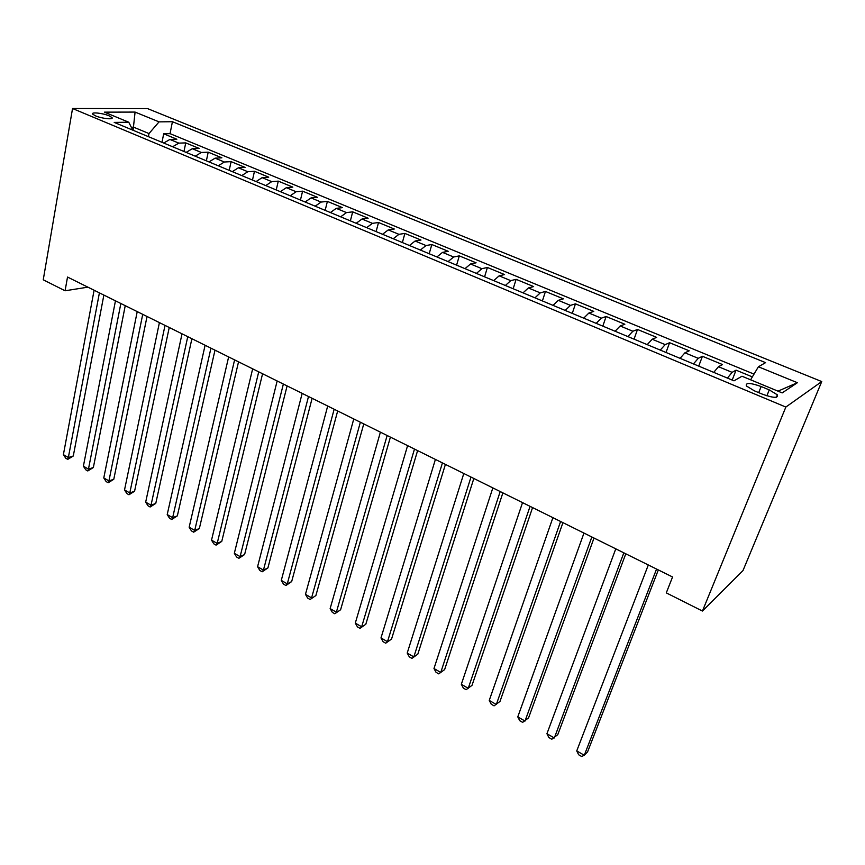<?xml version="1.0" encoding="UTF-8"?>
<svg xmlns="http://www.w3.org/2000/svg" width="865" height="865" viewBox="0 0 865 865"><rect width="100%" height="100%" fill="white"/><g stroke="black" fill="none" stroke-linecap="round" stroke-linejoin="round"><path stroke-width="1.3" d="M95.583 115.888C101.962 118.678 114.212 119.878 111.942 117.521L109.066 115.813C102.751 113.056 90.544 111.823 92.75 114.191L95.583 115.888M821.75 381.562L147.526 108.59L72.541 108.514L785.842 407.058L821.75 381.562L742.992 570.565L702.445 611.047L785.842 407.058M752.355 376.891L736.05 370.155L732.201 380.07M713.744 372.372L718.469 366.706L722.513 364.565L702.434 356.272L698.725 366.111M680.085 358.348L684.929 352.812L689.2 350.812L669.586 342.713L666.018 352.477M647.215 344.638L652.167 339.242L656.654 337.372L637.494 329.457L634.056 339.156M615.101 331.241L620.162 325.975L624.854 324.245L606.116 316.504L602.818 326.127M583.713 318.158L588.881 313.022L593.768 311.4L575.452 303.842L572.273 313.389M553.027 305.367L558.293 300.35L563.375 298.847L545.458 291.451L542.398 300.933M523.033 292.857L528.385 287.959L533.64 286.575L516.113 279.33L513.172 288.748M493.699 280.628L499.137 275.838L504.555 274.562L487.406 267.48L484.584 276.822M465.002 268.658L470.517 263.987L476.096 262.809L459.315 255.878L456.59 265.155M436.922 256.948L442.512 252.385L448.243 251.304L431.819 244.525L429.202 253.737M409.437 245.498L415.103 241.021L420.974 240.048L404.896 233.409L402.376 242.546M382.535 234.274L388.266 229.906L394.278 229.02L378.524 222.51L376.102 231.593M356.196 223.289L361.992 219.018L368.133 218.218L352.693 211.849L350.368 220.867M330.398 212.531L336.258 208.357L342.518 207.643L327.392 201.404L325.154 210.346M305.129 201.999L311.043 197.912L317.412 197.285L302.599 191.165L300.447 200.053M280.368 191.673L286.337 187.673L292.824 187.121L278.292 181.131L276.227 189.954M256.105 181.553L262.117 177.639L268.712 177.163L254.472 171.292L252.483 180.05M232.317 171.638L238.383 167.81L245.076 167.41L231.117 161.636L229.203 170.34M209.006 161.917L215.104 158.165L221.894 157.83L208.206 152.175L206.367 160.825M186.137 152.391L192.29 148.715L199.166 148.445L185.737 142.898L183.975 151.483M702.445 611.047L666.288 592.882L672.559 576.987L67.524 277.06L65.08 290.781L87.895 287.158M769.255 389.888L761.146 386.525C750.269 382.698 745.349 382.514 746.387 385.963L754.302 390.796L762.519 394.224C773.505 398.105 778.446 398.3 777.354 394.818L769.255 389.888L766.877 395.813M132.767 130.128L128.755 122.225L114.212 122.398L734.007 380.827L741.986 376.232L782.198 392.894L797.389 382.708L758.4 366.771L765.579 362.64L172.427 121.716L159.052 121.868L148.996 133.567L133.686 127.198L131.296 127.242M128.755 122.225L104.427 112.147L135.081 112.082L159.052 121.868M727.433 378.081L732.104 372.35L736.05 370.155M754.021 374.113L170.037 133.653L163.69 133.794L161.993 142.314M163.723 143.039L169.897 139.438L176.86 139.233L163.69 133.794M172.632 146.758L178.806 143.125L185.737 142.898M195.231 156.176L201.361 152.467L208.206 152.175M218.272 165.788L224.359 162.004L231.117 161.636M241.778 175.584L247.822 171.724L254.472 171.292M265.75 185.575L271.74 181.628L278.292 181.131M290.207 195.782L296.154 191.749L302.599 191.165M315.174 206.184L321.066 202.064L327.392 201.404M340.648 216.812L346.487 212.595L352.693 211.849M366.663 227.657L372.437 223.343L378.524 222.51M393.229 238.729L398.938 234.329L404.896 233.409M420.358 250.05L426.002 245.541L431.819 244.525M448.081 261.608L453.649 256.992L459.315 255.878M476.41 273.416L481.892 268.691L487.406 267.48M505.355 285.482L510.761 280.649L516.113 279.33M534.948 297.83L540.268 292.878L545.458 291.451M565.223 310.449L570.446 305.377L575.452 303.842M596.18 323.359L601.305 318.169L606.116 316.504M627.86 336.561L632.877 331.241L637.494 329.457M660.276 350.076L665.185 344.627L669.586 342.713M693.46 363.916L698.25 358.326L702.434 356.272M65.08 290.781L43.25 279.806L72.541 108.514M133.102 130.269L135.081 112.082M148.391 136.648L148.996 133.567M750.615 379.811L758.4 366.771M170.037 133.653L172.427 121.716M777.992 391.153L797.389 382.708M656.567 569.062L584.286 755.275L576.739 750.907L648.317 564.964M658.33 569.938L587.605 751.815L584.286 755.275L581.637 756.486L578.631 754.745L576.739 750.907M623.838 552.832L554.324 737.975L546.929 733.715L615.772 548.832M625.795 553.805L557.763 734.655L551.816 739.24L548.864 737.531L546.929 733.715M591.855 536.981L525.012 721.053L517.778 716.88L583.972 533.067M594.006 538.052L528.569 717.853L522.633 722.372L519.746 720.696L517.778 716.88M560.607 521.487L496.326 704.499L489.244 700.423L552.908 517.67M562.942 522.644L499.992 701.418L494.077 705.862L491.255 704.229L489.244 700.423M530.061 506.349L468.246 688.302L461.326 684.302L522.536 502.608M532.57 507.593L472.02 685.34L466.116 689.697L463.359 688.097L461.326 684.302M500.197 491.547L440.761 672.44L433.981 668.526L492.845 487.892M502.879 492.866L444.632 669.586L438.75 673.878L436.046 672.31L433.981 668.526M471.003 477.069L413.848 656.903L407.21 653.075L463.802 473.501M473.836 478.475L417.817 654.156L411.956 658.384L409.307 656.849L407.21 653.075M417.817 654.156L411.956 658.384M442.437 462.905L387.498 641.689L380.989 637.938L435.398 459.412M445.421 464.386L391.553 639.051L385.714 643.203L383.119 641.711L380.989 637.938M391.553 639.051L385.714 643.203M414.486 449.054L361.678 626.79L355.299 623.114L407.599 445.637M417.611 450.6L365.819 624.249L359.991 628.347L357.45 626.876L355.299 623.114M365.819 624.249L359.991 628.347M387.142 435.495L336.377 612.193L330.138 608.592L380.395 432.154M390.407 437.117L340.605 609.749L334.798 613.772L332.311 612.334L330.138 608.592M340.605 609.749L334.798 613.772M360.37 422.228L311.584 597.888L305.464 594.352L353.774 418.952M363.765 423.904L315.887 595.531L310.103 599.499L307.659 598.083L305.464 594.352M315.887 595.531L310.103 599.499M334.16 409.232L287.288 583.864L281.287 580.393L327.694 406.031M337.674 410.972L291.667 581.594L287.288 583.864L285.904 585.508L283.504 584.124L281.287 580.393M291.667 581.594L285.904 585.508M308.502 396.516L263.457 570.111L257.575 566.716L302.166 393.37M312.124 398.311L267.912 567.937L263.457 570.111L262.171 571.787L259.814 570.424L257.575 566.716M267.912 567.937L262.171 571.787M283.363 384.049L240.102 556.627L234.329 553.297L277.157 380.978M287.104 385.909L244.611 554.541L240.102 556.627L238.891 558.325L236.588 556.995L234.329 553.297M244.611 554.541L238.891 558.325M258.732 371.842L217.191 543.404L211.525 540.138L252.656 368.825M262.582 373.745L221.764 541.393L217.191 543.404L216.066 545.134L213.806 543.826L211.525 540.138M221.764 541.393L216.066 545.134M234.599 359.872L194.712 530.429L189.154 527.228L228.641 356.921M238.545 361.829L199.35 528.504L194.712 530.429L193.674 532.18L191.457 530.905L189.154 527.228M199.35 528.504L193.674 532.18M210.941 348.152L172.654 517.702L167.215 514.556L205.102 345.254M214.996 350.152L177.347 515.854L172.654 517.702L171.692 519.476L169.518 518.221L167.215 514.556M177.347 515.854L171.692 519.476M187.759 336.658L151.018 505.214L145.677 502.132L182.028 333.814M191.9 338.712L155.765 503.43L151.018 505.214L150.132 507.009L148.001 505.776L145.677 502.132M155.765 503.43L150.132 507.009M165.02 325.381L129.782 492.953L124.528 489.925L159.409 322.602M169.248 327.478L134.572 491.244L129.782 492.953L128.972 494.769L126.874 493.558L124.528 489.925M134.572 491.244L128.972 494.769M142.725 314.33L108.925 480.918L103.778 477.945L137.221 311.605M147.039 316.471L113.78 479.286L108.925 480.918L108.19 482.757L106.136 481.567L103.778 477.945M113.78 479.286L108.19 482.757M120.851 303.485L88.457 469.111L83.397 466.192L115.456 300.815M125.241 305.669L93.355 467.532L88.457 469.111L87.787 470.96L85.765 469.792L83.397 466.192M93.355 467.532L87.787 470.96M99.399 292.857L68.357 457.509L63.394 454.644L94.101 290.229M103.865 295.073L73.287 455.996L68.357 457.509L67.751 459.38L65.762 458.234L63.394 454.644M73.287 455.996L67.751 459.38M718.469 366.706L732.104 372.35M169.897 139.438L178.806 143.125M192.29 148.715L201.361 152.467M215.104 158.165L224.359 162.004M238.383 167.81L247.822 171.724M262.117 177.639L271.74 181.628M286.337 187.673L296.154 191.749M311.043 197.912L321.066 202.064M336.258 208.357L346.487 212.595M361.992 219.018L372.437 223.343M388.266 229.906L398.938 234.329M415.103 241.021L426.002 245.541M442.512 252.385L453.649 256.992M470.517 263.987L481.892 268.691M499.137 275.838L510.761 280.649M528.385 287.959L540.268 292.878M558.293 300.35L570.446 305.377M588.881 313.022L601.305 318.169M620.162 325.975L632.877 331.241M652.167 339.242L665.185 344.627M684.929 352.812L698.25 358.326M758.702 392.634L761.146 386.525M111.78 118.451L111.942 117.521M776.37 397.251L777.354 394.818"/></g></svg>

